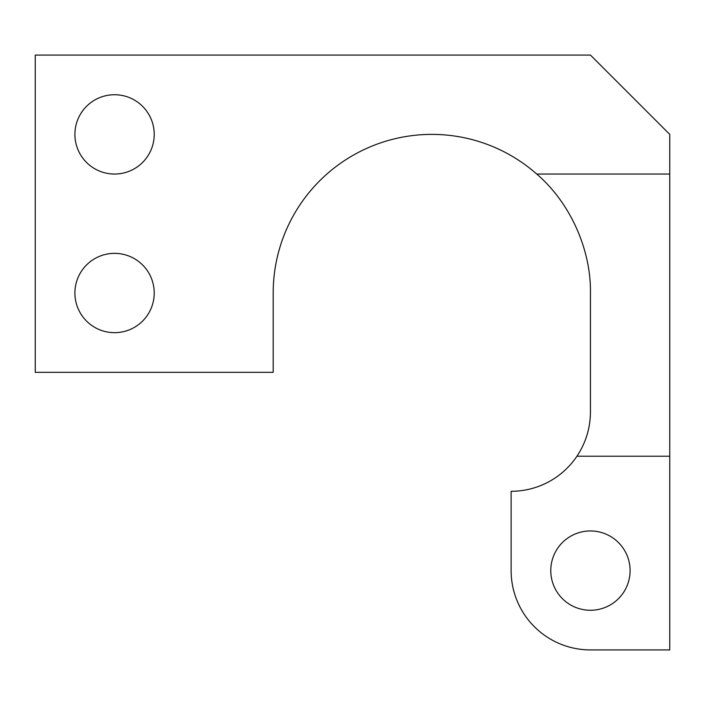 <?xml version="1.0" encoding="UTF-8"?>
<svg xmlns="http://www.w3.org/2000/svg" width="705" height="705" viewBox="0 0 705 705"><rect width="100%" height="100%" fill="white"/><g stroke="black" fill="none" stroke-linecap="round" stroke-linejoin="round"><path stroke-width="1.06" d="M74.906 293.016A39.656 39.656 0 0 1 114.562 253.359A39.656 39.656 0 0 1 154.219 293.016A39.656 39.656 0 0 1 114.562 332.672A39.656 39.656 0 0 1 74.906 293.016M74.906 134.391A39.656 39.656 0 0 1 114.562 94.734A39.656 39.656 0 0 1 154.219 134.391A39.656 39.656 0 0 1 114.562 174.047A39.656 39.656 0 0 1 74.906 134.391M550.781 570.609A39.656 39.656 0 0 1 590.438 530.953A39.656 39.656 0 0 1 630.094 570.609A39.656 39.656 0 0 1 590.438 610.266A39.656 39.656 0 0 1 550.781 570.609M511.125 491.297A79.312 79.312 0 0 0 576.954 456.214C585.829 442.81 590.323 428.058 590.438 411.984L590.438 293.016C591.134 249.323 569.957 202.432 536.734 174.047A158.625 158.625 0 0 0 273.188 293.016L273.188 372.328L35.25 372.328L35.25 55.078L590.438 55.078L669.75 134.391L669.75 649.922L590.438 649.922A79.312 79.312 0 0 1 511.125 570.609L511.125 491.297L511.125 570.609M536.734 174.047L669.75 174.047M669.75 456.214L576.954 456.214"/></g></svg>
